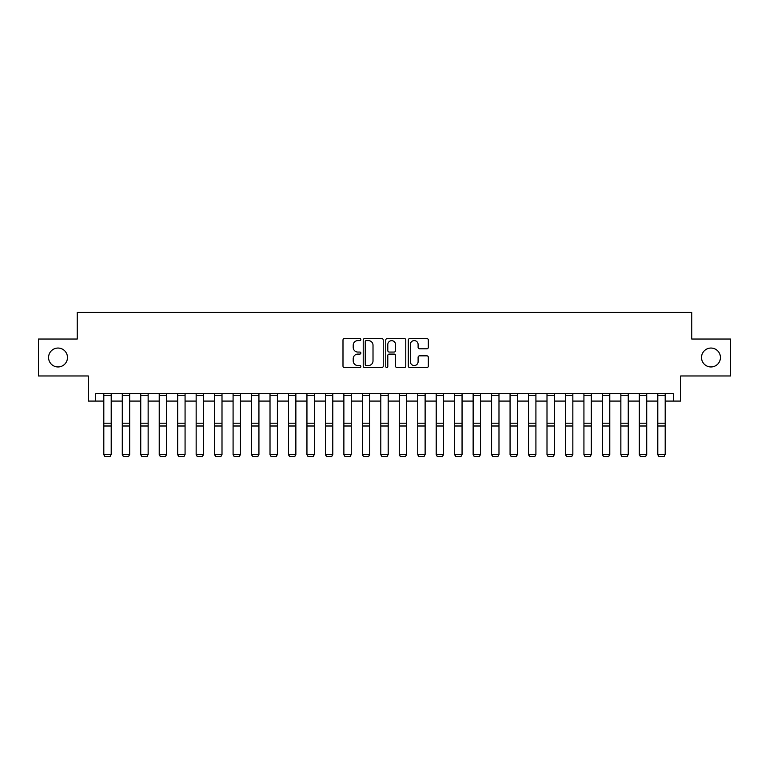 <?xml version="1.0" encoding="UTF-8"?>
<svg xmlns="http://www.w3.org/2000/svg" width="769" height="769" viewBox="0 0 769 769"><rect width="100%" height="100%" fill="white"/><g stroke="black" fill="none" stroke-linecap="round" stroke-linejoin="round"><path stroke-width="1.15" d="M360.863 339.59A1.019 1.019 0 0 0 359.854 338.571L344.445 338.571A1.451 1.451 0 0 0 342.993 340.023L342.993 366.121A1.451 1.451 0 0 0 344.445 367.572L359.854 367.572A1.019 1.019 0 0 0 360.863 366.563A1.019 1.019 0 0 0 359.854 365.544L357.854 365.544A4.643 4.643 0 0 1 353.211 360.901L353.211 358.729A4.643 4.643 0 0 1 357.854 354.086L359.854 354.086A1.019 1.019 0 0 0 360.863 353.077A1.019 1.019 0 0 0 359.854 352.058L357.854 352.058A4.643 4.643 0 0 1 353.211 347.415L353.211 345.243A4.643 4.643 0 0 1 357.854 340.6L359.854 340.6A1.019 1.019 0 0 0 360.863 339.59M701.52 357.508A9.459 9.459 0 0 0 710.979 366.957A9.459 9.459 0 0 0 720.428 357.508A9.459 9.459 0 0 0 710.979 348.049A9.459 9.459 0 0 0 701.52 357.508M48.572 357.508A9.459 9.459 0 0 0 58.021 366.957A9.459 9.459 0 0 0 67.48 357.508A9.459 9.459 0 0 0 58.021 348.049A9.459 9.459 0 0 0 48.572 357.508M426.882 348.799A1.451 1.451 0 0 0 428.323 347.348L428.323 340.023A1.451 1.451 0 0 0 426.882 338.571L409.771 338.571A1.451 1.451 0 0 0 408.32 340.023L408.32 366.121A1.451 1.451 0 0 0 409.771 367.572L426.882 367.572A1.451 1.451 0 0 0 428.323 366.121L428.323 357.277A1.451 1.451 0 0 0 426.882 355.826L419.557 355.826A1.451 1.451 0 0 0 418.105 357.277L418.105 361.67A3.883 3.883 0 0 1 414.222 365.544A3.883 3.883 0 0 1 410.348 361.67L410.348 344.483A3.883 3.883 0 0 1 414.222 340.6A3.883 3.883 0 0 1 418.105 344.483L418.105 347.348A1.451 1.451 0 0 0 419.557 348.799L426.882 348.799M95.692 401.082L95.692 393.699L673.308 393.699L673.308 401.082L680.69 401.082L680.69 375.974L730.55 375.974L730.55 339.042L691.773 339.042L691.773 312.445L77.227 312.445L77.227 339.042L38.45 339.042L38.45 375.974L88.31 375.974L88.31 401.082L103.815 401.082M383.231 340.023A1.451 1.451 0 0 0 381.78 338.571L364.669 338.571A1.451 1.451 0 0 0 363.218 340.023L363.218 366.121A1.451 1.451 0 0 0 364.669 367.572L381.78 367.572A1.451 1.451 0 0 0 383.231 366.121L383.231 340.023M387.22 338.571L404.331 338.571A1.451 1.451 0 0 1 405.782 340.023L405.782 366.121A1.451 1.451 0 0 1 404.331 367.572L397.006 367.572A1.451 1.451 0 0 1 395.554 366.121L395.554 355.538A1.451 1.451 0 0 0 394.103 354.086L389.249 354.086A1.451 1.451 0 0 0 387.797 355.538L387.797 366.563A1.019 1.019 0 0 1 386.788 367.572A1.019 1.019 0 0 1 385.769 366.563L385.769 340.023A1.451 1.451 0 0 1 387.22 338.571M111.207 401.082L122.281 401.082M129.673 401.082L140.746 401.082M148.138 401.082L159.221 401.082M166.604 401.082L177.687 401.082M185.069 401.082L196.153 401.082M203.535 401.082L214.618 401.082M222.001 401.082L233.084 401.082M240.466 401.082L251.55 401.082M258.932 401.082L270.015 401.082M277.398 401.082L288.481 401.082M295.863 401.082L306.946 401.082M314.329 401.082L325.412 401.082M332.794 401.082L343.878 401.082M351.26 401.082L362.343 401.082M369.726 401.082L380.809 401.082M388.191 401.082L399.274 401.082M406.657 401.082L417.74 401.082M425.122 401.082L436.206 401.082M443.588 401.082L454.671 401.082M462.054 401.082L473.137 401.082M480.519 401.082L491.602 401.082M498.985 401.082L510.068 401.082M517.45 401.082L528.534 401.082M535.916 401.082L546.999 401.082M554.382 401.082L565.465 401.082M572.847 401.082L583.931 401.082M591.313 401.082L602.396 401.082M609.779 401.082L620.862 401.082M628.254 401.082L639.327 401.082M646.719 401.082L657.793 401.082M665.185 401.082L673.308 401.082M366.265 340.6A1.019 1.019 0 0 0 365.246 341.619L365.246 364.525A1.019 1.019 0 0 0 366.265 365.544L368.37 365.544A4.643 4.643 0 0 0 373.013 360.901L373.013 345.243A4.643 4.643 0 0 0 368.37 340.6L366.265 340.6M395.554 344.55A3.883 3.883 0 0 0 391.681 340.677A3.883 3.883 0 0 0 387.797 344.55L387.797 350.606A1.451 1.451 0 0 0 389.249 352.058L394.103 352.058A1.451 1.451 0 0 0 395.554 350.606L395.554 344.55M103.815 454.719L104.93 456.555L103.815 454.45L111.207 454.45L110.102 456.555L104.93 456.44L110.102 456.555M111.207 393.699L111.207 454.45L110.102 456.44M103.815 393.699L103.815 454.45L104.93 456.44M122.281 454.719L123.396 456.555L122.281 454.45L129.673 454.45L128.567 456.555L123.396 456.44L128.567 456.555M140.746 454.719L141.861 456.555L140.746 454.45L148.138 454.45L147.033 456.555L141.861 456.44L147.033 456.555M159.221 454.719L160.327 456.555L159.221 454.45L166.604 454.45L165.498 456.555L160.327 456.44L165.498 456.555M129.673 393.699L129.673 454.45L128.567 456.44M122.281 393.699L122.281 454.45L123.396 456.44M148.138 393.699L148.138 454.45L147.033 456.44M140.746 393.699L140.746 454.45L141.861 456.44M166.604 393.699L166.604 454.45L165.498 456.44M159.221 393.699L159.221 454.45L160.327 456.44M177.687 454.719L178.793 456.555L177.687 454.45L185.069 454.45L183.964 456.555L178.793 456.44L183.964 456.555M185.069 393.699L185.069 454.45L183.964 456.44M177.687 393.699L177.687 454.45L178.793 456.44M196.153 454.719L197.258 456.555L196.153 454.45L203.535 454.45L202.43 456.555L197.258 456.44L202.43 456.555M203.535 393.699L203.535 454.45L202.43 456.44M196.153 393.699L196.153 454.45L197.258 456.44M214.618 454.719L215.724 456.555L214.618 454.45L222.001 454.45L220.895 456.555L215.724 456.44L220.895 456.555M222.001 393.699L222.001 454.45L220.895 456.44M214.618 393.699L214.618 454.45L215.724 456.44M233.084 454.719L234.189 456.555L233.084 454.45L240.466 454.45L239.361 456.555L234.189 456.44L239.361 456.555M240.466 393.699L240.466 454.45L239.361 456.44M233.084 393.699L233.084 454.45L234.189 456.44M251.55 454.719L252.655 456.555L251.55 454.45L258.932 454.45L257.826 456.555L252.655 456.44L257.826 456.555M258.932 393.699L258.932 454.45L257.826 456.44M251.55 393.699L251.55 454.45L252.655 456.44M270.015 454.719L271.121 456.555L270.015 454.45L277.398 454.45L276.292 456.555L271.121 456.44L276.292 456.555M277.398 393.699L277.398 454.45L276.292 456.44M270.015 393.699L270.015 454.45L271.121 456.44M288.481 454.719L289.586 456.555L288.481 454.45L295.863 454.45L294.758 456.555L289.586 456.44L294.758 456.555M295.863 393.699L295.863 454.45L294.758 456.44M288.481 393.699L288.481 454.45L289.586 456.44M306.946 454.719L308.052 456.555L306.946 454.45L314.329 454.45L313.223 456.555L308.052 456.44L313.223 456.555M314.329 393.699L314.329 454.45L313.223 456.44M306.946 393.699L306.946 454.45L308.052 456.44M325.412 454.719L326.517 456.555L325.412 454.45L332.794 454.45L331.689 456.555L326.517 456.44L331.689 456.555M332.794 393.699L332.794 454.45L331.689 456.44M325.412 393.699L325.412 454.45L326.517 456.44M343.878 454.719L344.983 456.555L343.878 454.45L351.26 454.45L350.155 456.555L344.983 456.44L350.155 456.555M351.26 393.699L351.26 454.45L350.155 456.44M343.878 393.699L343.878 454.45L344.983 456.44M362.343 454.719L363.449 456.555L362.343 454.45L369.726 454.45L368.62 456.555L363.449 456.44L368.62 456.555M369.726 393.699L369.726 454.45L368.62 456.44M362.343 393.699L362.343 454.45L363.449 456.44M380.809 454.719L381.914 456.555L380.809 454.45L388.191 454.45L387.086 456.555L381.914 456.44L387.086 456.555M388.191 393.699L388.191 454.45L387.086 456.44M380.809 393.699L380.809 454.45L381.914 456.44M399.274 454.719L400.38 456.555L399.274 454.45L406.657 454.45L405.551 456.555L400.38 456.44L405.551 456.555M406.657 393.699L406.657 454.45L405.551 456.44M399.274 393.699L399.274 454.45L400.38 456.44M417.74 454.719L418.845 456.555L417.74 454.45L425.122 454.45L424.017 456.555L418.845 456.44L424.017 456.555M425.122 393.699L425.122 454.45L424.017 456.44M417.74 393.699L417.74 454.45L418.845 456.44M436.206 454.719L437.311 456.555L436.206 454.45L443.588 454.45L442.483 456.555L437.311 456.44L442.483 456.555M443.588 393.699L443.588 454.45L442.483 456.44M436.206 393.699L436.206 454.45L437.311 456.44M454.671 454.719L455.777 456.555L454.671 454.45L462.054 454.45L460.948 456.555L455.777 456.44L460.948 456.555M462.054 393.699L462.054 454.45L460.948 456.44M454.671 393.699L454.671 454.45L455.777 456.44M473.137 454.719L474.242 456.555L473.137 454.45L480.519 454.45L479.414 456.555L474.242 456.44L479.414 456.555M480.519 393.699L480.519 454.45L479.414 456.44M473.137 393.699L473.137 454.45L474.242 456.44M491.602 454.719L492.708 456.555L491.602 454.45L498.985 454.45L497.879 456.555L492.708 456.44L497.879 456.555M498.985 393.699L498.985 454.45L497.879 456.44M491.602 393.699L491.602 454.45L492.708 456.44M510.068 454.719L511.174 456.555L510.068 454.45L517.45 454.45L516.345 456.555L511.174 456.44L516.345 456.555M517.45 393.699L517.45 454.45L516.345 456.44M510.068 393.699L510.068 454.45L511.174 456.44M528.534 454.719L529.639 456.555L528.534 454.45L535.916 454.45L534.811 456.555L529.639 456.44L534.811 456.555M535.916 393.699L535.916 454.45L534.811 456.44M528.534 393.699L528.534 454.45L529.639 456.44M546.999 454.719L548.105 456.555L546.999 454.45L554.382 454.45L553.276 456.555L548.105 456.44L553.276 456.555M554.382 393.699L554.382 454.45L553.276 456.44M546.999 393.699L546.999 454.45L548.105 456.44M565.465 454.719L566.57 456.555L565.465 454.45L572.847 454.45L571.742 456.555L566.57 456.44L571.742 456.555M572.847 393.699L572.847 454.45L571.742 456.44M565.465 393.699L565.465 454.45L566.57 456.44M583.931 454.719L585.036 456.555L583.931 454.45L591.313 454.45L590.207 456.555L585.036 456.44L590.207 456.555M591.313 393.699L591.313 454.45L590.207 456.44M583.931 393.699L583.931 454.45L585.036 456.44M602.396 454.719L603.502 456.555L602.396 454.45L609.779 454.45L608.673 456.555L603.502 456.44L608.673 456.555M609.779 393.699L609.779 454.45L608.673 456.44M602.396 393.699L602.396 454.45L603.502 456.44M620.862 454.719L621.967 456.555L620.862 454.45L628.254 454.45L627.139 456.555L621.967 456.44L627.139 456.555M628.254 393.699L628.254 454.45L627.139 456.44M620.862 393.699L620.862 454.45L621.967 456.44M639.327 454.719L640.433 456.555L639.327 454.45L646.719 454.45L645.604 456.555L640.433 456.44L645.604 456.555M646.719 393.699L646.719 454.45L645.604 456.44M639.327 393.699L639.327 454.45L640.433 456.44M657.793 454.719L658.898 456.555L657.793 454.45L665.185 454.45L664.07 456.555L658.898 456.44L664.07 456.555M665.185 393.699L665.185 454.45L664.07 456.44M657.793 393.699L657.793 454.45L658.898 456.44M111.207 423.19L103.815 423.19M111.207 425.997L103.815 425.997M111.207 395.285L103.815 395.285M129.673 423.19L122.281 423.19M129.673 425.997L122.281 425.997M129.673 395.285L122.281 395.285M148.138 423.19L140.746 423.19M148.138 425.997L140.746 425.997M148.138 395.285L140.746 395.285M166.604 423.19L159.221 423.19M166.604 425.997L159.221 425.997M166.604 395.285L159.221 395.285M185.069 423.19L177.687 423.19M185.069 425.997L177.687 425.997M185.069 395.285L177.687 395.285M203.535 423.19L196.153 423.19M203.535 425.997L196.153 425.997M203.535 395.285L196.153 395.285M222.001 423.19L214.618 423.19M222.001 425.997L214.618 425.997M222.001 395.285L214.618 395.285M240.466 423.19L233.084 423.19M240.466 425.997L233.084 425.997M240.466 395.285L233.084 395.285M258.932 423.19L251.55 423.19M258.932 425.997L251.55 425.997M258.932 395.285L251.55 395.285M277.398 423.19L270.015 423.19M277.398 425.997L270.015 425.997M277.398 395.285L270.015 395.285M295.863 423.19L288.481 423.19M295.863 425.997L288.481 425.997M295.863 395.285L288.481 395.285M314.329 423.19L306.946 423.19M314.329 425.997L306.946 425.997M314.329 395.285L306.946 395.285M332.794 423.19L325.412 423.19M332.794 425.997L325.412 425.997M332.794 395.285L325.412 395.285M351.26 423.19L343.878 423.19M351.26 425.997L343.878 425.997M351.26 395.285L343.878 395.285M369.726 423.19L362.343 423.19M369.726 425.997L362.343 425.997M369.726 395.285L362.343 395.285M388.191 423.19L380.809 423.19M388.191 425.997L380.809 425.997M388.191 395.285L380.809 395.285M406.657 423.19L399.274 423.19M406.657 425.997L399.274 425.997M406.657 395.285L399.274 395.285M425.122 423.19L417.74 423.19M425.122 425.997L417.74 425.997M425.122 395.285L417.74 395.285M443.588 423.19L436.206 423.19M443.588 425.997L436.206 425.997M443.588 395.285L436.206 395.285M462.054 423.19L454.671 423.19M462.054 425.997L454.671 425.997M462.054 395.285L454.671 395.285M480.519 423.19L473.137 423.19M480.519 425.997L473.137 425.997M480.519 395.285L473.137 395.285M498.985 423.19L491.602 423.19M498.985 425.997L491.602 425.997M498.985 395.285L491.602 395.285M517.45 423.19L510.068 423.19M517.45 425.997L510.068 425.997M517.45 395.285L510.068 395.285M535.916 423.19L528.534 423.19M535.916 425.997L528.534 425.997M535.916 395.285L528.534 395.285M554.382 423.19L546.999 423.19M554.382 425.997L546.999 425.997M554.382 395.285L546.999 395.285M572.847 423.19L565.465 423.19M572.847 425.997L565.465 425.997M572.847 395.285L565.465 395.285M591.313 423.19L583.931 423.19M591.313 425.997L583.931 425.997M591.313 395.285L583.931 395.285M609.779 423.19L602.396 423.19M609.779 425.997L602.396 425.997M609.779 395.285L602.396 395.285M628.254 423.19L620.862 423.19M628.254 425.997L620.862 425.997M628.254 395.285L620.862 395.285M646.719 423.19L639.327 423.19M646.719 425.997L639.327 425.997M646.719 395.285L639.327 395.285M665.185 423.19L657.793 423.19M665.185 425.997L657.793 425.997M665.185 395.285L657.793 395.285"/></g></svg>
